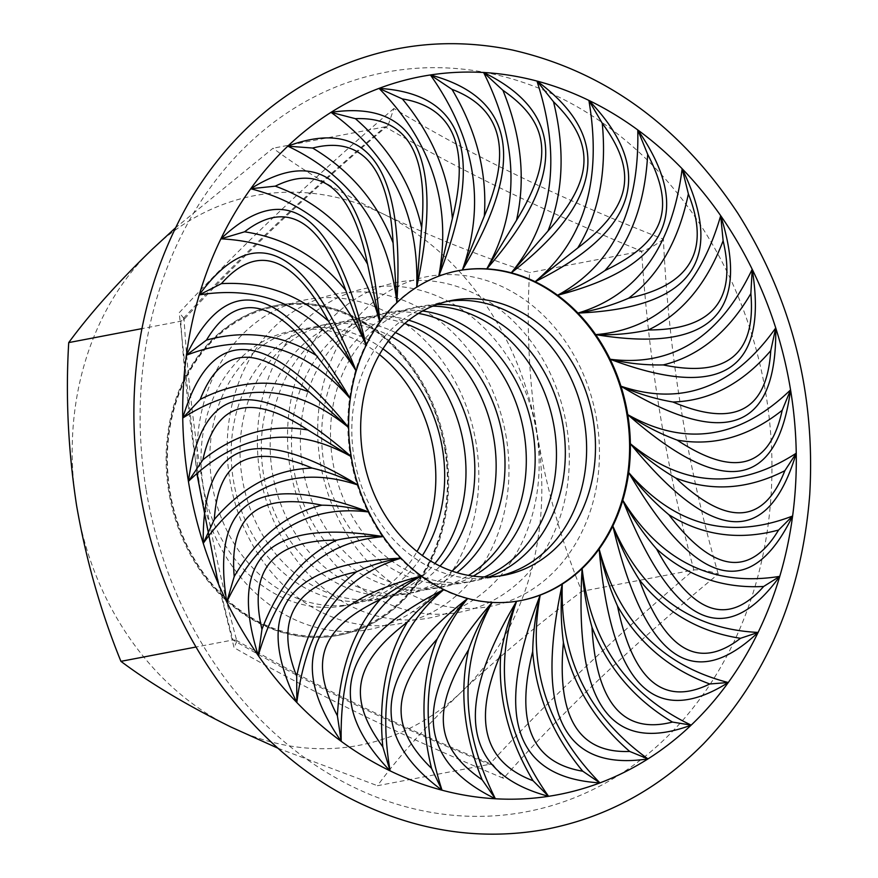 <?xml version="1.0" encoding="UTF-8"?>
<svg xmlns="http://www.w3.org/2000/svg" width="878" height="878" viewBox="0 0 878 878"><rect width="100%" height="100%" fill="white"/><g stroke="black" fill="none" stroke-linecap="round" stroke-linejoin="round"><path stroke-width="0.66" stroke-dasharray="4.39 3.29" d="M447.451 301.352A139.887 116.511 79.2 0 0 443.006 302.098A139.887 116.511 79.2 0 0 354.767 461.334A139.887 116.511 79.2 0 0 495.422 576.912A139.887 116.511 79.2 0 0 499.834 575.957M437.014 304.479A139.887 116.511 79.2 0 0 421.703 306.159A139.887 116.511 79.2 0 0 333.464 465.395A139.887 116.511 79.2 0 0 474.12 580.973A139.887 116.511 79.2 0 0 488.98 576.901M432.733 306.137A139.887 116.511 79.2 0 0 412.847 307.849A139.887 116.511 79.2 0 0 324.608 467.085A139.887 116.511 79.2 0 0 465.263 582.663A139.887 116.511 79.2 0 0 484.393 576.934M422.636 311.021A139.887 116.511 79.2 0 0 391.544 311.909A139.887 116.511 79.2 0 0 303.305 471.146A139.887 116.511 79.2 0 0 443.972 586.723A139.887 116.511 79.2 0 0 473.198 576.111M418.499 313.435A139.887 116.511 79.2 0 0 382.687 313.6A139.887 116.511 79.2 0 0 294.448 472.836A139.887 116.511 79.2 0 0 435.104 588.414A139.887 116.511 79.2 0 0 468.468 575.386M408.764 320.229A139.887 116.511 79.2 0 0 361.385 317.671A139.887 116.511 79.2 0 0 273.146 476.908A139.887 116.511 79.2 0 0 413.812 592.474A139.887 116.511 79.2 0 0 456.911 572.654M404.791 323.499A139.887 116.511 79.2 0 0 352.528 319.362A139.887 116.511 79.2 0 0 264.289 478.598A139.887 116.511 79.2 0 0 404.945 594.165A139.887 116.511 79.2 0 0 452.016 571.084M395.484 332.542A139.887 116.511 79.2 0 0 331.226 323.422A139.887 116.511 79.2 0 0 242.997 482.659A139.887 116.511 79.2 0 0 383.653 598.225A139.887 116.511 79.2 0 0 440.032 566.09M391.709 336.867A139.887 116.511 79.2 0 0 322.369 325.112A139.887 116.511 79.2 0 0 234.13 484.349A139.887 116.511 79.2 0 0 374.785 599.915A139.887 116.511 79.2 0 0 434.939 563.467M382.962 348.818A139.887 116.511 79.2 0 0 301.077 329.173A139.887 116.511 79.2 0 0 212.838 488.409A139.887 116.511 79.2 0 0 353.494 603.987A139.887 116.511 79.2 0 0 422.395 555.565M379.461 354.58A139.887 116.511 79.2 0 0 292.209 330.863A139.887 116.511 79.2 0 0 203.97 490.1A139.887 116.511 79.2 0 0 344.637 605.677A139.887 116.511 79.2 0 0 417.028 551.505M218.172 583.277L234.042 647.646C312.096 692.402 401.937 735.962 503.566 778.314C562.37 711.619 633.927 643.552 718.248 574.08C708.414 570.678 700.282 569.306 693.84 569.954C615.105 636.78 546.994 701.566 489.507 764.343C393.377 724.91 307.871 683.457 232.977 639.974C204.958 535.745 187.563 429.496 180.78 321.227C238.267 258.45 306.378 193.665 385.113 126.838C459.995 170.321 545.512 211.774 641.642 251.207C648.414 359.486 665.82 465.735 693.84 569.954L581.774 591.333C561.744 542.11 546.961 490.154 537.424 435.433A279.764 233.021 79.2 0 0 383.071 213.881A279.764 233.021 79.2 0 0 152.64 248.891A279.764 233.021 -100.8 0 0 76.573 505.454A279.764 233.021 79.2 0 0 230.936 727.017A279.764 233.021 79.2 0 0 461.367 692.007A279.764 233.021 79.2 0 0 537.424 435.433C528.984 380.097 526.372 325.815 529.577 272.586C476.995 254.905 428.157 235.337 383.071 213.881C339.534 192.403 302.855 170.519 273.058 148.217L175.172 228.126M168.741 491.45A167.863 139.811 -100.8 0 1 352.638 316.508A167.863 139.811 -100.8 0 1 399.622 603.384A167.863 139.811 -100.8 0 1 168.741 491.45M718.248 574.08C686.914 464.934 668.63 353.307 663.406 239.178C561.196 199.032 471.354 155.472 393.882 108.51L388.098 125.334L385.113 126.838L273.058 148.217M663.406 239.178C655.164 245.489 647.909 249.495 641.642 251.207L529.577 272.586M388.098 125.334C310.483 191.02 242.284 255.904 183.502 319.987L180.78 321.227L141.896 328.635M183.502 319.987L184.029 318.484C190.669 428.135 208.284 535.69 236.873 641.149L236.105 640.161L232.977 639.974L195.904 647.042M236.105 640.15C312.722 684.555 398.403 726.106 493.173 764.793L489.507 764.343L377.452 785.711C398.557 756.836 426.521 725.601 461.367 692.007C497.025 658.5 537.16 624.938 581.774 591.333M278.019 748.243L377.452 785.711M393.882 108.51C310.922 179.803 239.354 247.881 179.2 312.744L196.87 473.615M493.173 764.793L503.566 778.314M236.873 641.149L234.042 647.646M184.029 318.484L179.2 312.744M444.806 449.492A166.842 138.965 -100.8 0 1 334.342 635.003A166.842 138.965 -100.8 0 1 169.97 491.252A166.842 138.965 -100.8 0 1 280.433 305.742A166.842 138.965 -100.8 0 1 444.806 449.492M520.555 600.596A167.863 139.811 -100.8 0 1 520.171 600.673A167.863 139.811 -100.8 0 1 350.465 456.79A167.863 139.811 -100.8 0 1 457.273 270.896A167.863 139.811 -100.8 0 1 457.657 270.819M446.035 449.295A167.863 139.811 79.2 0 0 215.154 337.361A167.863 139.811 79.2 0 0 262.138 624.236A167.863 139.811 79.2 0 0 446.035 449.295M476.183 443.544A167.863 139.811 79.2 0 0 245.313 331.61A167.863 139.811 79.2 0 0 292.286 618.485A167.863 139.811 79.2 0 0 476.183 443.544M506.343 437.793A167.863 139.811 79.2 0 0 275.472 325.859A167.863 139.811 79.2 0 0 322.445 612.734A167.863 139.811 79.2 0 0 506.343 437.793M536.502 432.031A167.863 139.811 79.2 0 0 305.632 320.108A167.863 139.811 79.2 0 0 352.605 606.983A167.863 139.811 79.2 0 0 536.502 432.031M566.661 426.28A167.863 139.811 79.2 0 0 335.791 314.357A167.863 139.811 79.2 0 0 382.764 601.232A167.863 139.811 79.2 0 0 566.661 426.28M596.82 420.529A167.863 139.811 79.2 0 0 365.95 308.595A167.863 139.811 79.2 0 0 412.923 595.471A167.863 139.811 79.2 0 0 596.82 420.529M146.022 489.112A376.388 313.501 -100.8 0 1 317.057 95.482A376.388 313.501 -100.8 0 1 694.103 215.538A376.388 313.501 -100.8 0 1 595.021 788.554A376.388 313.501 -100.8 0 1 146.022 489.112M451.863 300.408L443.006 302.098M504.279 575.222L495.422 576.912M421.703 306.159L412.847 307.849M474.12 580.973L465.263 582.663M391.544 311.909L382.687 313.6M443.972 586.723L435.104 588.414M361.385 317.671L352.528 319.362M413.812 592.474L404.945 594.165M331.226 323.422L322.369 325.112M383.653 598.225L374.785 599.915M301.077 329.173L292.209 330.863M353.494 603.987L344.637 605.677M458.042 270.753L457.273 270.896M520.95 600.519L520.171 600.673"/><path stroke-width="1.32" d="M416.721 287.183A167.863 139.811 -100.8 0 1 438.77 276.175C485.435 156.207 465.527 93.617 379.044 88.382C432.075 142.521 451.983 205.112 438.77 276.175A167.863 139.811 -100.8 0 1 458.042 270.753A167.863 139.811 -100.8 0 1 462.366 270.007A167.863 139.811 -100.8 0 1 486.796 268.877A167.863 139.811 -100.8 0 1 511.292 272.817A167.863 139.811 -100.8 0 1 535.13 281.695A167.863 139.811 -100.8 0 1 557.585 295.26A167.863 139.811 -100.8 0 1 577.965 313.084A167.863 139.811 -100.8 0 1 595.668 334.628A167.863 139.811 -100.8 0 1 610.133 359.245A167.863 139.811 -100.8 0 1 620.944 386.188A167.863 139.811 -100.8 0 1 627.748 414.635A167.863 139.811 -100.8 0 1 630.36 443.708A167.863 139.811 -100.8 0 1 628.692 472.54A167.863 139.811 -100.8 0 1 622.787 500.262A167.863 139.811 -100.8 0 1 612.844 526.01A167.863 139.811 -100.8 0 1 599.136 549.013A167.863 139.811 -100.8 0 1 582.114 568.571A167.863 139.811 -100.8 0 1 562.271 584.09A167.863 139.811 -100.8 0 1 540.211 595.097A167.863 139.811 -100.8 0 1 520.95 600.519A167.863 139.811 -100.8 0 1 516.615 601.265A167.863 139.811 -100.8 0 1 492.196 602.396A167.863 139.811 -100.8 0 1 467.689 598.456A167.863 139.811 -100.8 0 1 443.851 589.577A167.863 139.811 -100.8 0 1 421.396 576.012A167.863 139.811 -100.8 0 1 401.016 558.188A167.863 139.811 -100.8 0 1 383.324 536.645A167.863 139.811 -100.8 0 1 368.848 512.017A167.863 139.811 -100.8 0 1 358.048 485.084A167.863 139.811 -100.8 0 1 351.233 456.637A167.863 139.811 -100.8 0 1 348.632 427.564A167.863 139.811 -100.8 0 1 350.3 398.722A167.863 139.811 -100.8 0 1 356.194 371.01A167.863 139.811 -100.8 0 1 366.148 345.263A167.863 139.811 -100.8 0 1 379.845 322.259A167.863 139.811 -100.8 0 1 396.878 302.701A167.863 139.811 -100.8 0 1 416.721 287.183C444.509 158.007 415.942 99.73 331.017 112.351C390.578 155.373 419.146 213.639 416.721 287.183L421.659 227.589C428.497 152.937 406.404 116.631 355.381 118.673L331.017 112.351A365.533 304.457 -100.8 0 1 379.044 88.382A365.533 304.457 -100.8 0 1 430.429 74.959C475.327 138.581 485.973 203.597 462.366 270.007C526.493 162.902 515.847 97.886 430.429 74.959A365.533 304.457 -100.8 0 1 483.613 72.501C519.008 143.663 520.072 209.118 486.796 268.877C566.42 177.883 565.366 112.417 483.613 72.501A365.533 304.457 -100.8 0 1 536.963 81.061C561.788 157.612 553.239 221.53 511.292 272.817C604.02 200.689 612.581 136.781 536.963 81.061A365.533 304.457 -100.8 0 1 588.886 100.41C602.374 180.012 584.463 240.44 535.13 281.695C638.13 230.64 656.053 170.211 588.886 100.41A365.533 304.457 -100.8 0 1 637.779 129.944C639.535 210.182 612.8 265.288 557.585 295.26C667.73 266.824 694.454 211.719 637.779 129.944A365.533 304.457 -100.8 0 1 682.162 168.763C672.131 247.201 637.406 295.304 577.965 313.084C691.908 308.123 726.644 260.02 682.162 168.763A365.533 304.457 -100.8 0 1 720.695 215.681C699.184 289.949 657.501 329.59 595.668 334.628C709.94 353.307 751.623 313.666 720.695 215.681A365.533 304.457 -100.8 0 1 752.205 269.294C719.861 337.119 672.504 367.103 610.133 359.245C721.277 400.994 768.634 371.01 752.205 269.294A365.533 304.457 -100.8 0 1 775.735 327.955C733.536 387.286 681.932 406.69 620.944 386.188C725.568 449.734 777.162 430.319 775.735 327.955A365.533 304.457 -100.8 0 1 790.562 389.898C739.792 438.912 685.52 447.165 627.748 414.635C722.682 498.035 776.953 489.792 790.562 389.898A365.533 304.457 -100.8 0 1 796.247 453.224C738.453 490.451 683.161 487.279 630.36 443.708C712.716 544.448 768.009 547.62 796.247 453.224A365.533 304.457 -100.8 0 1 792.615 516.012C729.541 540.321 674.908 525.823 628.692 472.54C695.969 587.558 750.602 602.045 792.615 516.012A365.533 304.457 -100.8 0 1 779.763 576.363C713.342 587.009 661.024 561.635 622.787 500.262C672.943 626.047 725.261 651.41 779.763 576.363A365.533 304.457 -100.8 0 1 758.098 632.434C690.338 629.098 641.928 593.616 612.844 526.01C644.342 658.741 692.764 694.224 758.098 632.434A365.533 304.457 -100.8 0 1 728.268 682.524C661.233 665.304 618.2 620.801 599.136 549.013C611.044 684.675 654.077 729.179 728.268 682.524A365.533 304.457 -100.8 0 1 691.184 725.118C626.914 694.531 590.554 642.356 582.114 568.571C574.047 703.026 610.397 755.212 691.184 725.118A365.533 304.457 -100.8 0 1 647.964 758.91C588.414 715.899 559.846 657.622 562.271 584.09C534.482 713.265 563.05 771.542 647.964 758.91A365.533 304.457 -100.8 0 1 599.937 782.891C546.906 728.751 526.998 666.15 540.211 595.097C493.546 715.065 513.454 777.656 599.937 782.891A365.533 304.457 -100.8 0 1 548.552 796.313C503.654 732.691 493.008 667.675 516.615 601.265C452.488 708.37 463.145 773.386 548.552 796.313A365.533 304.457 -100.8 0 1 495.379 798.771C459.973 727.61 458.92 662.155 492.196 602.396C412.561 693.39 413.626 758.844 495.379 798.771A365.533 304.457 -100.8 0 1 442.018 790.2C417.193 713.66 425.753 649.742 467.689 598.456C374.972 670.583 366.411 734.491 442.018 790.2A365.533 304.457 -100.8 0 1 390.106 770.862C376.607 691.26 394.529 630.832 443.851 589.577C340.851 640.633 322.939 701.061 390.106 770.862A365.533 304.457 -100.8 0 1 341.213 741.328C339.457 661.09 366.181 605.985 421.396 576.012C311.262 604.448 284.527 659.554 341.213 741.328A365.533 304.457 -100.8 0 1 296.819 702.51C306.85 624.071 341.586 575.957 401.016 558.188C287.073 563.138 252.348 611.253 296.819 702.51A365.533 304.457 -100.8 0 1 258.286 655.581C279.808 581.324 321.48 541.671 383.324 536.645C269.041 517.965 227.369 557.607 258.286 655.581A365.533 304.457 -100.8 0 1 226.776 601.979C259.131 534.153 306.488 504.17 368.848 512.017C257.715 470.279 210.358 500.262 226.776 601.979A365.533 304.457 -100.8 0 1 203.246 543.306C245.456 483.987 297.049 464.583 358.048 485.084C253.424 421.539 201.819 440.954 203.246 543.306A365.533 304.457 -100.8 0 1 188.419 481.374C239.189 432.36 293.461 424.107 351.233 456.637C256.299 373.238 202.028 381.48 188.419 481.374A365.533 304.457 -100.8 0 1 182.734 418.049C240.528 380.822 295.831 383.993 348.632 427.564C266.275 326.825 210.972 323.653 182.734 418.049A365.533 304.457 -100.8 0 1 186.377 355.261C249.44 330.951 304.084 345.438 350.3 398.722C283.023 283.715 228.379 269.228 186.377 355.261A365.533 304.457 -100.8 0 1 199.229 294.909C265.639 284.263 317.968 309.638 356.194 371.01C306.049 245.225 253.72 219.862 199.229 294.909A365.533 304.457 -100.8 0 1 220.894 238.838C288.642 242.174 337.064 277.657 366.148 345.263C334.639 212.52 286.228 177.049 220.894 238.838A365.533 304.457 -100.8 0 1 250.724 188.748C317.748 205.968 360.792 250.471 379.845 322.259C367.948 186.597 324.904 142.093 250.724 188.748A365.533 304.457 -100.8 0 1 287.808 146.154C352.078 176.73 388.427 228.917 396.878 302.701C404.945 168.236 368.584 116.061 287.808 146.154A365.533 304.457 -100.8 0 1 331.017 112.351M499.834 575.957A139.887 116.511 79.2 0 0 584.43 422A139.887 116.511 79.2 0 0 447.451 301.352M593.287 420.31A139.887 116.511 -100.8 0 1 504.279 575.222A139.887 116.511 -100.8 0 1 363.624 459.644A139.887 116.511 -100.8 0 1 451.863 300.408A139.887 116.511 -100.8 0 1 593.287 420.31M488.98 576.901A139.887 116.511 79.2 0 0 563.127 426.06A139.887 116.511 79.2 0 0 437.014 304.479M484.393 576.934A139.887 116.511 79.2 0 0 554.27 427.751A139.887 116.511 79.2 0 0 432.733 306.137M473.198 576.111A139.887 116.511 79.2 0 0 532.968 431.811A139.887 116.511 79.2 0 0 422.636 311.021M468.468 575.386A139.887 116.511 79.2 0 0 524.111 433.502A139.887 116.511 79.2 0 0 418.499 313.435M456.911 572.654A139.887 116.511 79.2 0 0 502.809 437.562A139.887 116.511 79.2 0 0 408.764 320.229M452.016 571.084A139.887 116.511 79.2 0 0 493.952 439.252A139.887 116.511 79.2 0 0 404.791 323.499M440.032 566.09A139.887 116.511 79.2 0 0 472.649 443.324A139.887 116.511 79.2 0 0 395.484 332.542M434.939 563.467A139.887 116.511 79.2 0 0 463.793 445.014A139.887 116.511 79.2 0 0 391.709 336.867M422.395 555.565A139.887 116.511 79.2 0 0 442.501 449.075A139.887 116.511 79.2 0 0 382.962 348.818M417.028 551.505A139.887 116.511 79.2 0 0 433.633 450.765A139.887 116.511 79.2 0 0 379.461 354.58M141.896 328.635L68.725 342.596C90.105 313.424 118.069 282.189 152.64 248.891L175.172 228.126M195.904 647.042L120.923 661.343C100.893 612.131 86.11 560.164 76.573 505.454C68.122 450.118 65.51 395.835 68.725 342.596M120.923 661.343C150.368 683.435 187.047 705.33 230.936 727.017L278.019 748.243M196.87 473.615L218.172 583.277M457.657 270.819A167.863 139.811 -100.8 0 1 626.98 414.778A167.863 139.811 -100.8 0 1 520.555 600.596M452.005 89.358C476.556 130.668 487.334 172.922 484.316 216.12C512.489 150.467 501.722 108.213 452.005 89.358L430.429 74.959M484.316 216.12L462.366 270.007M502.918 90.313C521.323 135.574 525.845 178.914 516.494 220.323C554.216 158.534 549.694 122.624 502.918 90.313L483.613 72.501M516.494 220.323L486.796 268.877M553.513 101.749C565.212 149.589 563.358 192.688 547.96 231.046C594.625 178.706 595.383 142.829 553.513 101.749L536.963 81.061M547.96 231.046L511.292 272.817M602.264 123.304C606.885 172.264 598.708 213.826 577.724 247.969C631.919 206.67 637.955 171.912 602.264 123.304L588.886 100.41M577.724 247.969L535.13 281.695M647.679 154.33C645.089 202.928 630.832 241.68 604.909 270.589C664.986 241.571 676.104 208.997 647.679 154.33L637.779 129.944M604.909 270.589C589.764 280.85 573.992 289.071 557.585 295.26M688.374 193.895C678.661 240.649 658.763 275.418 628.681 298.191C690.799 285.032 710.686 250.263 688.374 193.895L682.162 168.763M628.681 298.191C612.12 305.335 595.207 310.296 577.965 313.084M723.121 240.781C706.57 284.274 681.635 313.995 648.315 329.963C712.146 329.963 737.081 300.232 723.121 240.781L720.695 215.681M648.315 329.963C630.788 333.761 613.239 335.319 595.668 334.628M750.866 293.57C727.983 332.477 698.767 356.259 663.219 364.919C726.83 378.089 756.046 354.306 750.866 293.57L752.205 269.294M663.219 364.919C645.22 365.281 627.529 363.393 610.133 359.245M770.752 350.662C742.239 383.796 709.633 400.917 672.932 402.014C734.392 427.937 766.999 410.827 770.752 350.662L775.735 327.955M672.932 402.014C654.977 398.919 637.647 393.651 620.944 386.188M782.188 410.311C748.912 436.673 713.902 446.606 677.168 440.108C734.601 478.016 769.611 468.084 782.188 410.311L790.562 389.898M677.168 440.108C659.751 433.677 643.289 425.182 627.748 414.635M784.833 470.718C747.793 489.507 711.443 491.954 675.786 478.049C727.456 526.778 763.805 524.331 784.833 470.718L796.247 453.224M675.786 478.049C659.411 468.468 644.276 457.021 630.36 443.708M778.588 530.038C738.914 540.683 702.334 535.569 668.838 514.684C713.177 572.763 749.757 577.878 778.588 530.038L792.615 516.012M668.838 514.684C653.967 502.26 640.578 488.212 628.692 472.54M763.651 586.471C722.55 588.655 686.848 576.122 656.535 548.904C692.193 614.556 727.895 627.079 763.651 586.471L779.763 576.363M656.535 548.904C643.574 534.022 632.325 517.8 622.787 500.262M740.483 638.306C699.195 631.951 665.458 612.405 639.25 579.656C665.14 650.894 698.888 670.441 740.483 638.306L758.098 632.434M639.25 579.656C628.549 562.776 619.747 544.898 612.844 526.01M709.775 683.973C669.563 669.266 638.811 643.289 617.508 606.018C632.84 680.68 663.603 706.658 709.775 683.973L728.268 682.524M617.508 606.018C609.354 587.656 603.23 568.659 599.136 549.013M672.46 722.067C634.553 699.47 607.73 667.84 591.97 627.188C596.283 702.993 623.117 734.623 672.46 722.067L691.184 725.118M591.97 627.188C586.57 607.916 583.277 588.37 582.114 568.571M629.691 751.436C595.229 721.639 573.136 685.323 563.413 642.52C556.575 717.172 578.668 753.478 629.691 751.436L647.964 758.91M563.413 642.52C560.888 622.919 560.504 603.449 562.271 584.09M582.751 771.202C552.789 735.095 536.107 695.211 532.694 651.542C514.914 722.781 531.607 762.664 582.751 771.202L599.937 782.891M532.694 651.542C533.089 632.226 535.602 613.415 540.211 595.097M533.067 780.751C508.516 739.441 497.738 697.187 500.756 653.989C472.584 719.642 483.35 761.895 533.067 780.751L548.552 796.313M500.756 653.989C504.027 635.551 509.306 617.98 516.615 601.265M482.154 779.796C463.749 734.535 459.227 691.195 468.567 649.786C430.846 711.575 435.378 747.485 482.154 779.796L495.379 798.771M468.567 649.786C474.57 632.797 482.439 617.004 492.196 602.396M431.548 768.371C419.86 720.52 421.714 677.421 437.112 639.063C390.447 691.403 389.678 727.28 431.548 768.371L442.018 790.2M437.112 639.063C445.618 624.038 455.814 610.506 467.689 598.456M382.808 746.805C378.188 697.845 386.364 656.283 407.337 622.14C353.154 663.439 347.117 698.197 382.808 746.805L390.106 770.862M407.337 622.14C418.049 609.541 430.22 598.686 443.851 589.577M337.393 715.779C339.984 667.181 354.229 628.428 380.152 599.52C320.086 628.538 308.968 661.112 337.393 715.779L341.213 741.328M380.152 599.52C392.707 589.753 406.459 581.916 421.396 576.012M296.698 676.225C306.411 629.46 326.309 594.691 356.391 571.918C294.273 585.077 274.375 619.846 296.698 676.225L296.819 702.51M356.391 571.918C370.362 565.267 385.244 560.691 401.016 558.188M261.951 629.328C278.502 585.845 303.437 556.114 336.757 540.146C272.926 540.146 247.991 569.877 261.951 629.328L258.286 655.581M336.757 540.146C351.694 536.842 367.213 535.668 383.324 536.645M234.206 576.539C257.089 537.632 286.305 513.849 321.853 505.19C258.242 492.02 229.026 515.803 234.206 576.539L226.776 601.979M321.853 505.19C337.262 505.322 352.923 507.605 368.848 512.017M214.32 519.458C242.833 486.313 275.44 469.192 312.14 468.095C250.68 442.172 218.073 459.282 214.32 519.458L203.246 543.306M312.14 468.095C327.505 471.684 342.804 477.347 358.048 485.084M202.873 459.798C236.16 433.436 271.17 423.503 307.904 430C250.471 392.093 215.461 402.025 202.873 459.798L188.419 481.374M307.904 430L351.233 456.637M200.239 399.391C237.279 380.602 273.629 378.155 309.286 392.06C257.616 343.331 221.267 345.778 200.239 399.391L182.734 418.049M309.286 392.06L348.632 427.564M206.484 340.071C246.158 329.426 282.738 334.54 316.234 355.425C271.895 297.357 235.315 292.231 206.484 340.071L186.377 355.261M316.234 355.425L350.3 398.722M221.421 283.638C262.522 281.454 298.224 293.987 328.537 321.216C292.879 255.553 257.177 243.03 221.421 283.638L199.229 294.909M328.537 321.216L356.194 371.01M244.589 231.803C285.877 238.157 319.614 257.715 345.822 290.453C319.932 219.215 286.184 199.668 244.589 231.803L220.894 238.838M345.822 290.453L366.148 345.263M275.297 186.147C315.498 200.842 346.261 226.82 367.564 264.091C352.221 189.428 321.469 163.451 275.297 186.147L250.724 188.748M367.564 264.091L379.845 322.259M312.601 148.042C350.509 170.639 377.342 202.269 393.103 242.921C388.778 167.116 361.955 135.486 312.601 148.042L287.808 146.154M393.103 242.921L396.878 302.701M355.381 118.673C389.832 148.47 411.936 184.786 421.659 227.589M402.322 98.907C432.283 135.014 448.965 174.898 452.379 218.567C470.147 147.328 453.465 107.445 402.322 98.907L379.044 88.382M452.379 218.567L438.77 276.175M139.854 489.792C123.666 383.456 140.414 286.985 190.098 200.382C224.164 143.509 268.898 101.189 324.289 73.401C383.949 44.471 446.584 36.667 512.181 49.969C604.503 71.085 679.737 125.543 737.871 213.332C791.616 298.707 815.574 392.455 809.735 494.566C801.943 594.68 766.593 677.706 703.673 743.644C658.643 789.081 605.996 817.648 545.743 829.337C485.764 840.169 426.697 832.772 368.541 807.134C252.184 756.529 161.706 629.965 139.854 489.792"/></g></svg>
